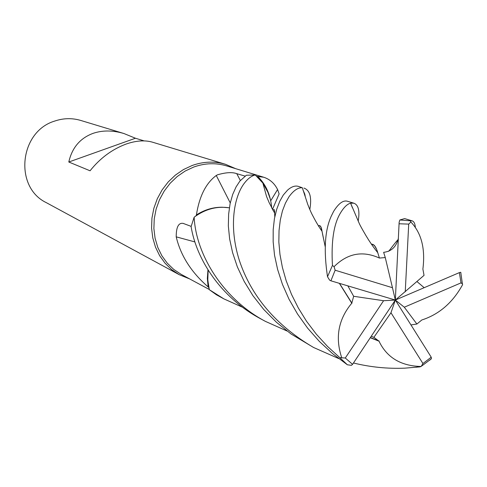 <?xml version="1.0" encoding="UTF-8"?>
<svg xmlns="http://www.w3.org/2000/svg" width="487" height="487" viewBox="0 0 487 487"><rect width="100%" height="100%" fill="white"/><g stroke="black" fill="none" stroke-linecap="round" stroke-linejoin="round"><path stroke-width="0.73" d="M286.983 330.99L265.427 321.39C223.083 299.012 196.024 254.701 194.136 217.22L194.228 217.147C205.173 209.075 216.885 205.964 229.359 207.815C216.916 205.952 205.21 209.063 194.228 217.147L196.011 215.844L196.407 214.944C199.335 196.298 205.958 183.142 216.271 175.478L217.506 174.809C225.889 172.374 232.311 171.996 236.773 173.67L245.052 176.105M242.526 307.248L223.886 298.878L209.313 289.68L207.785 280.037L208.156 270.157L207.785 280.025L209.282 289.576L208.789 287.5L208.144 286.904C191.336 272.373 180.689 255.687 176.209 236.846C176.197 227.125 178.504 222.638 183.124 223.381L191.16 226.376M263.516 177.171L226.607 165.903C215.814 162.676 204.85 163.06 193.71 167.047L185.157 171.053L177.238 176.501L170.188 183.234L164.204 191.074L159.468 199.792L156.114 209.136L154.239 218.84L153.892 228.628L155.079 238.216L157.764 247.329L161.854 255.712L167.23 263.138L173.725 269.408L181.158 274.351L209.252 289.461M235.598 168.648L225.536 164.314C214.578 161.063 203.444 161.459 192.14 165.501L183.435 169.573L175.375 175.107L168.192 181.955L162.104 189.924L157.277 198.787L153.855 208.296L151.938 218.17L151.579 228.129L152.778 237.881L155.499 247.159L159.651 255.699L165.111 263.266L171.716 269.658L179.271 274.705L189.583 278.893M225.536 164.314L152.668 142.234C144.986 139.964 136.117 140.579 126.048 144.079C112.016 149.357 100.024 158.263 90.065 170.791L68.801 162.013C72.052 147.719 80.13 138.174 93.035 133.371C102.471 130.157 112.777 130.212 123.948 133.535L80.787 120.459C72.216 117.915 63.584 118.097 54.885 121.007C19.352 131.423 13.813 187.148 46.332 202.665L179.271 274.705M194.879 241.923L176.209 236.846M207.973 269.859L207.346 278.461L208.144 286.904M208.138 270.133L207.718 278.917L208.789 287.5M272.452 209.483L279.124 193.899L277.578 189.528C274.552 183.441 269.975 179.35 263.832 177.262L256.886 176.367L262.864 183.045L256.886 176.367M270.455 199.798C268.41 190.575 264.173 182.795 257.757 176.446M270.242 198.933L267.272 190.575L262.864 183.045C268.081 190.374 271.022 198.733 271.703 208.119M230.254 202.921L216.271 175.478M229.365 207.791L222.279 207.225C213.178 207.145 204.552 209.714 196.407 214.944M222.279 207.225C212.959 207.346 204.199 210.214 196.011 215.838M268.361 193.108L262.864 183.045L266.541 196.456L269.177 202.714L274.65 213.142C274.765 209.611 274.193 208.68 272.945 210.347M123.948 133.535L135.453 138.241L68.801 162.013M135.453 138.241L144.152 140.901M209.313 289.68L216.423 294.781L223.886 298.878M194.136 217.22L191.105 226.601C196.279 258.786 220.221 297.064 260.198 318.559L265.427 321.39M398.311 238.539L397.855 240.042C395.675 247.408 390.939 251.505 383.64 252.327L385.266 257.562L379.41 258.049C362.584 250.44 347.462 253.319 334.052 266.693L332.451 265.415C331.111 241.765 333.686 224.458 340.169 213.489C343.67 207.499 347.146 204.059 350.597 203.17L353.854 203.195L347.529 201.277C343.317 199.95 338.678 203.31 333.625 211.37L331.227 216.216C324.817 230.284 323.575 250.458 327.507 276.726L329.589 280.135L330.904 280.81L395.334 300.047L404.301 307.212L416.89 324.025L421.919 319.91M371.283 336.207L374.26 337.588L379.002 341.186C386.623 357.074 400.046 365.487 419.27 366.419L421.176 366.449L419.922 366.869L404.849 368.16C387.463 368.866 370.339 367.143 353.465 362.992M255.255 174.961L246.373 175.241L239.945 181L236.079 186.911L232.695 194.435L230.12 203.542L228.634 214.128L228.342 225.968L229.633 238.928L232.603 252.662L237.358 266.888L244.17 281.383L252.936 295.676L263.747 309.464L276.549 322.364L291.098 334.003L313.567 347.481C275.904 325.31 251.122 296.163 239.227 260.04C228.58 226.285 233.979 195.993 244.839 182.588C248.175 178.394 251.651 175.856 255.255 174.961L262.87 183.051M338.782 358.602L313.567 347.481M347.846 285.869L353.659 296.285L351.772 303.206C338.325 319.344 334.983 337.546 341.746 357.805L339.743 357.598L327.453 346.36L316.313 334.173L306.573 321.329L298.367 308.052L291.536 294.44L286.204 280.847L282.405 267.442L279.964 254.403L278.838 241.99L279.045 230.503L280.293 220.051L282.448 210.877L285.437 203.134L288.919 196.876C293.527 190.484 298.001 187.446 302.336 187.769L298.519 186.43C295.201 185.383 291.555 186.612 287.58 190.113L283.288 195.043L279.763 201.289L276.75 209.167L274.425 218.614L273.195 229.584L273.164 241.838L274.528 255.2L277.627 269.494L282.411 284.274L289.028 299.231L297.539 314.036L307.644 328.165L319.393 341.454L332.7 353.739L347.371 364.787L351.431 365.329L352.564 364.343L395.334 300.047L390.97 312.757L422.935 363.533L421.176 366.449M412.136 220.855L404.654 218.59L399.857 219.978L399.139 222.273L395.334 300.047L424.037 275.368L422.886 269.098C425.449 248.693 421.438 232.999 410.864 222.011L410.261 220.794L412.136 220.855C413.999 221.482 415.064 223.649 415.338 227.35M460.909 273.03L460.751 272.282L459.375 272.617L395.334 300.047L392.461 287.714L335.141 270.218L334.052 266.693M424.177 287.695L416.957 281.559M351.772 303.206L339.348 283.331M325.164 246.55L322.017 231.24C321.359 226.613 320.154 224.83 318.388 225.895M303.943 188.073C309.957 190.24 311.911 197.405 309.817 209.556M351.973 303.231L339.512 283.379M325.17 246.367L322.504 233.857M321.98 231.191L321.268 228.342C320.769 226.151 319.825 225.365 318.443 225.98M352.399 207.669L350.999 204.211M410.961 324.926L416.89 324.025M422.332 319.819C439.475 314.109 452.892 302.39 462.601 284.664L462.486 284.177M429.717 360.167L431.421 358.724L431.226 357.202L395.334 300.047L383.586 300.716L345.289 358.012L341.746 357.805M305.343 197.034L304.807 194.155L302.993 190.009M379.105 341.016L370.394 337.54M274.796 216.678L274.668 213.58M274.644 213.136L274.498 211.242M379.002 341.186L370.284 337.71M274.778 216.788L274.65 213.142M376.037 248.431C374.88 245.649 373.371 244.297 371.502 244.371M353.854 203.195C358.481 204.899 359.93 210.895 358.195 221.183M379.41 258.049L377.748 252.668C376.031 246.714 373.913 243.902 371.398 244.218M405.245 291.798L408.715 224.111L410.864 222.011M353.659 296.285L383.586 300.716M404.301 307.212L461.025 282.874L462.4 283.909L462.595 284.67M373.839 337.4L390.97 312.757M385.266 257.562L392.461 287.714M240.347 180.507L236.773 173.67M332.451 265.415L327.507 276.726M339.743 357.598L347.371 364.787M397.855 240.042C397.654 239.75 394.61 243.494 388.717 251.28M345.289 358.012L352.564 364.343M410.261 220.794L399.857 219.978M408.715 224.111L399.03 223.77M422.935 363.533L431.226 357.202M461.025 282.874L459.375 272.617M335.141 270.218L330.904 280.81M183.532 223.49L183.124 223.381M270.687 200.821L277.578 189.528M322.017 231.24C317.579 225.134 313.707 217.458 313.153 216.429C311.686 213.89 309.86 209.812 307.687 204.199L302.336 187.769M304.71 195.25L304.801 194.155M416.148 367.308L419.27 366.419M350.591 203.17L359.242 223.423C360.118 225.67 366.729 237.09 367.508 238.094C367.35 238.04 372.756 246.562 377.748 252.668M431.421 358.724L421.748 365.968M460.751 272.282L462.4 283.909"/></g></svg>
